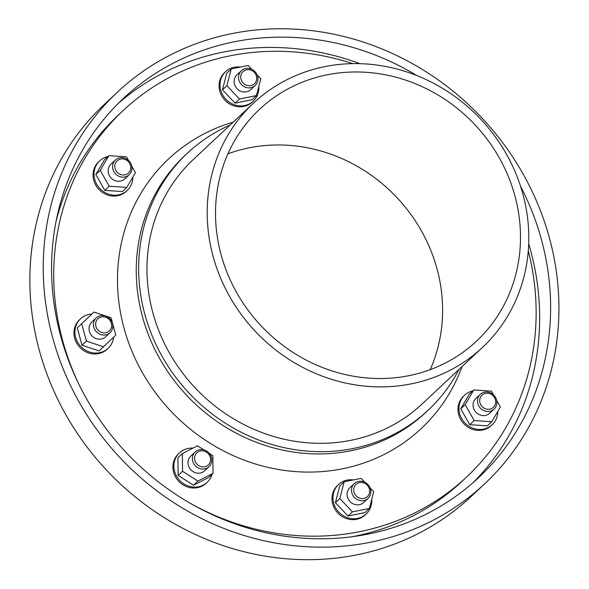 <?xml version="1.0" encoding="UTF-8"?>
<svg xmlns="http://www.w3.org/2000/svg" width="589" height="589" viewBox="0 0 589 589"><rect width="100%" height="100%" fill="white"/><g stroke="black" fill="none" stroke-linecap="round" stroke-linejoin="round"><path stroke-width="0.88" d="M354.276 483.613L349.873 487.736A10.101 9.343 46.9 0 0 348.423 499.391A10.101 9.343 46.9 0 0 359.4 504.677A10.101 9.343 46.9 0 0 363.693 502.483L368.096 498.353A10.101 9.343 46.9 0 0 368 484.6A10.101 9.343 46.9 0 0 354.276 483.613A10.101 9.343 46.9 0 0 352.826 495.261A10.101 9.343 46.9 0 0 363.803 500.554A10.101 9.343 46.9 0 0 368.096 498.353M364.827 482.251L361.145 478.364L344.19 481.787L339.824 498.537L352.413 511.863L369.377 508.432L373.735 491.682L370.098 487.832M344.19 481.787L339.772 485.925L335.406 502.675L348.003 516.001L364.959 512.57L369.377 508.432M353.444 479.917A20.203 18.679 46.9 0 0 338.55 484.504A20.203 18.679 46.9 0 0 335.642 507.814A20.203 18.679 46.9 0 0 357.604 518.386A20.203 18.679 46.9 0 0 366.181 513.991A20.203 18.679 46.9 0 0 371.725 499.406M366.181 513.991L365.217 514.896A20.203 18.679 -133.1 0 1 356.639 519.292A20.203 18.679 -133.1 0 1 334.685 508.712A20.203 18.679 -133.1 0 1 337.585 485.41L338.55 484.504M233.141 122.188A184.747 170.795 46.9 0 0 126.171 335.458A184.747 170.795 46.9 0 0 342.798 468.711A184.747 170.795 46.9 0 0 462.1 366.52M132.834 177.171A20.203 18.679 -133.1 0 1 127.246 190.416L126.282 191.322A20.203 18.679 -133.1 0 1 98.834 189.349A20.203 18.679 -133.1 0 1 98.643 161.828L99.607 160.93A20.203 18.679 -133.1 0 1 107.839 156.608M492.176 424.728L491.211 425.626A20.203 18.679 -133.1 0 1 482.634 430.022A20.203 18.679 -133.1 0 1 460.679 419.442A20.203 18.679 -133.1 0 1 463.58 396.139L464.544 395.234A20.203 18.679 46.9 0 0 461.643 418.543A20.203 18.679 46.9 0 0 483.598 429.116A20.203 18.679 46.9 0 0 492.176 424.728A20.203 18.679 46.9 0 0 497.771 411.483M211.974 474.329A20.203 18.679 -133.1 0 1 207.107 482.347L206.143 483.245A20.203 18.679 -133.1 0 1 178.695 481.272A20.203 18.679 -133.1 0 1 178.511 453.758L179.468 452.853A20.203 18.679 -133.1 0 1 188.053 448.457A20.203 18.679 -133.1 0 1 192.986 448.133M258.785 86.561A20.203 18.679 -133.1 0 1 253.241 101.146L252.276 102.052A20.203 18.679 -133.1 0 1 224.829 100.078A20.203 18.679 -133.1 0 1 224.645 72.565L225.609 71.659A20.203 18.679 -133.1 0 1 234.186 67.264A20.203 18.679 -133.1 0 1 240.503 67.072M113.611 337.21A20.203 18.679 -133.1 0 1 108.133 348.313L107.169 349.218A20.203 18.679 -133.1 0 1 79.721 347.245A20.203 18.679 -133.1 0 1 79.537 319.731L80.502 318.826A20.203 18.679 -133.1 0 1 89.079 314.43A20.203 18.679 -133.1 0 1 91.825 314.084M189.57 502.881A251.135 232.169 46.9 0 0 360.004 531.595A251.135 232.169 46.9 0 0 466.65 476.98A251.135 232.169 46.9 0 0 528.289 250.862M352.848 63.641A251.135 232.169 46.9 0 0 123.211 110.482A251.135 232.169 46.9 0 0 79.382 385.302M351.655 536.793A251.135 232.169 46.9 0 0 355.182 536.108A251.135 232.169 46.9 0 0 461.835 481.493L466.65 476.98M123.211 110.482L118.389 114.995A251.135 232.169 46.9 0 0 56.065 221.346M473.151 482.575A259.793 240.172 46.9 0 0 528.708 243.758M359.967 63.686A259.793 240.172 46.9 0 0 118.043 103.627M416.96 75.613A259.793 240.172 46.9 0 0 123.447 98.392A259.793 240.172 46.9 0 0 86.119 398.046A259.793 240.172 46.9 0 0 368.405 534.024A259.793 240.172 46.9 0 0 478.724 477.532A259.793 240.172 46.9 0 0 520.507 186.117M370.643 542.226A268.451 248.183 46.9 0 0 484.651 483.849A268.451 248.183 46.9 0 0 482.185 118.256A268.451 248.183 46.9 0 0 117.52 92.075A268.451 248.183 46.9 0 0 78.948 401.713A268.451 248.183 46.9 0 0 370.643 542.226M117.52 92.075L104.143 104.614A268.451 248.183 46.9 0 0 65.57 414.251A268.451 248.183 46.9 0 0 357.265 554.772A268.451 248.183 46.9 0 0 471.266 496.387L484.651 483.849M108.133 348.313A20.203 18.679 -133.1 0 1 80.686 346.339A20.203 18.679 -133.1 0 1 80.502 318.826M493.486 394.814L491.41 391.14L473.799 389.955L469.381 394.093L460.753 408.795L469.727 424.684L487.339 425.862L491.756 421.724L500.385 407.028L496.682 400.476M472.776 390.912A20.203 18.679 46.9 0 0 464.544 395.234M207.107 482.347A20.203 18.679 -133.1 0 1 179.66 480.374A20.203 18.679 -133.1 0 1 179.468 452.853M203.919 449.922L197.506 445.799L182.354 453.604L177.937 457.741L178.136 475.404L193.487 485.255L208.639 477.451L213.056 473.313L212.85 455.658L209.316 453.383M195.202 451.962L190.799 456.092A10.101 9.343 46.9 0 0 189.341 467.74A10.101 9.343 46.9 0 0 200.319 473.033A10.101 9.343 46.9 0 0 204.611 470.832L209.021 466.702A10.101 9.343 -133.1 0 1 195.298 465.722A10.101 9.343 -133.1 0 1 195.202 451.962A10.101 9.343 -133.1 0 1 199.494 449.76A10.101 9.343 -133.1 0 1 210.472 455.054A10.101 9.343 -133.1 0 1 209.021 466.702M200.444 450.975A8.334 7.701 -133.1 0 1 210.354 461.467A8.334 7.701 -133.1 0 1 197.006 464.169A8.334 7.701 -133.1 0 1 200.444 450.975M253.241 101.146A20.203 18.679 -133.1 0 1 225.793 99.173A20.203 18.679 -133.1 0 1 225.609 71.659M251.886 69.406L248.205 65.512L231.249 68.942L226.831 73.08L222.465 89.83L235.055 103.156L252.011 99.725L256.429 95.587L260.794 78.838L257.157 74.987M241.335 70.761L236.933 74.891A10.101 9.343 46.9 0 0 235.482 86.546A10.101 9.343 46.9 0 0 246.46 91.832A10.101 9.343 46.9 0 0 250.745 89.638L255.155 85.508A10.101 9.343 -133.1 0 1 241.431 84.521A10.101 9.343 -133.1 0 1 241.335 70.761A10.101 9.343 -133.1 0 1 245.628 68.567A10.101 9.343 -133.1 0 1 256.605 73.853A10.101 9.343 -133.1 0 1 255.155 85.508M246.577 69.782A8.334 7.701 -133.1 0 1 256.487 80.273A8.334 7.701 -133.1 0 1 243.139 82.968A8.334 7.701 -133.1 0 1 246.577 69.782M363.84 498.412A8.334 7.701 46.9 0 0 367.271 485.226A8.334 7.701 46.9 0 0 353.923 487.928A8.334 7.701 46.9 0 0 363.84 498.412M127.246 190.416A20.203 18.679 -133.1 0 1 99.799 188.443A20.203 18.679 -133.1 0 1 99.607 160.93M231.249 68.942L226.883 85.692L222.465 89.83M226.883 85.692L239.473 99.018L235.055 103.156M239.473 99.018L256.429 95.587M128.549 160.502L126.473 156.836L108.862 155.651L104.452 159.788L95.816 174.491L104.798 190.372L122.402 191.558L126.819 187.42L135.448 172.717L131.745 166.164M108.862 155.651L100.233 170.354L95.816 174.491M100.233 170.354L109.208 186.234L104.798 190.372M109.208 186.234L126.819 187.42M115.341 160.031L110.931 164.162A10.101 9.343 46.9 0 0 109.48 175.816A10.101 9.343 46.9 0 0 120.458 181.103A10.101 9.343 46.9 0 0 124.75 178.909L129.153 174.778A10.101 9.343 -133.1 0 1 115.429 173.792A10.101 9.343 -133.1 0 1 115.341 160.031A10.101 9.343 -133.1 0 1 119.633 157.837A10.101 9.343 -133.1 0 1 130.611 163.124A10.101 9.343 -133.1 0 1 129.153 174.778M120.583 159.052A8.334 7.701 -133.1 0 1 130.493 169.544A8.334 7.701 -133.1 0 1 117.145 172.238A8.334 7.701 -133.1 0 1 120.583 159.052M93.982 312.067L77.255 327.852L82.004 345.22L99.07 350.934L103.48 346.796L115.79 335.141L111.041 317.78L93.982 312.067L77.255 327.852M81.672 323.714L86.421 341.083L82.004 345.22M86.421 341.083L103.48 346.796M96.228 317.927L91.825 322.058A10.101 9.343 46.9 0 0 90.375 333.713A10.101 9.343 46.9 0 0 101.352 338.999A10.101 9.343 46.9 0 0 105.637 336.805L110.047 332.675A10.101 9.343 -133.1 0 1 96.324 331.688A10.101 9.343 -133.1 0 1 96.228 317.927A10.101 9.343 -133.1 0 1 100.52 315.733A10.101 9.343 -133.1 0 1 111.498 321.02A10.101 9.343 -133.1 0 1 110.047 332.675M101.47 316.948A8.334 7.701 -133.1 0 1 111.387 327.44A8.334 7.701 -133.1 0 1 98.039 330.134A8.334 7.701 -133.1 0 1 101.47 316.948M182.354 453.604L182.553 471.266L178.136 475.404M182.553 471.266L197.904 481.117L193.487 485.255M197.904 481.117L213.056 473.313M339.824 498.537L335.406 502.675M352.413 511.863L348.003 516.001M473.799 389.955L465.17 404.658L460.753 408.795M465.17 404.658L474.145 420.546L469.727 424.684M474.145 420.546L491.756 421.724M480.278 394.343L475.868 398.473A10.101 9.343 46.9 0 0 474.417 410.121A10.101 9.343 46.9 0 0 485.395 415.414A10.101 9.343 46.9 0 0 489.687 413.213L494.09 409.083A10.101 9.343 46.9 0 0 494.002 395.329A10.101 9.343 46.9 0 0 480.278 394.343A10.101 9.343 46.9 0 0 478.82 405.998A10.101 9.343 46.9 0 0 489.805 411.284A10.101 9.343 46.9 0 0 494.09 409.083M489.834 409.141A8.334 7.701 46.9 0 0 493.273 395.955A8.334 7.701 46.9 0 0 479.925 398.657A8.334 7.701 46.9 0 0 489.834 409.141M230.093 125.045A176.082 162.785 46.9 0 0 187.376 153.206L184.968 155.459A176.082 162.785 46.9 0 0 159.671 358.561A176.082 162.785 46.9 0 0 350.992 450.725A176.082 162.785 46.9 0 0 425.773 412.433L428.181 410.172A176.082 162.785 46.9 0 0 459.052 369.377M187.376 153.206A176.082 162.785 46.9 0 0 162.078 356.301A176.082 162.785 46.9 0 0 353.4 448.465A176.082 162.785 46.9 0 0 428.181 410.172M253.52 103.09L193.295 159.523A167.423 154.782 46.9 0 0 169.242 352.634A167.423 154.782 46.9 0 0 351.162 440.263A167.423 154.782 46.9 0 0 422.261 403.855L482.479 347.422A167.423 154.782 46.9 0 0 480.941 119.42A167.423 154.782 46.9 0 0 253.52 103.09A167.423 154.782 46.9 0 0 229.467 296.201A167.423 154.782 46.9 0 0 411.38 383.829A167.423 154.782 46.9 0 0 482.479 347.422M409.141 375.627A158.765 146.771 46.9 0 0 476.56 341.105A158.765 146.771 46.9 0 0 475.102 124.897A158.765 146.771 46.9 0 0 259.44 109.407A158.765 146.771 46.9 0 0 236.631 292.527A158.765 146.771 46.9 0 0 409.141 375.627M430.184 369.671A158.765 146.771 46.9 0 0 397.214 197.882A158.765 146.771 46.9 0 0 227.928 153.832"/></g></svg>
